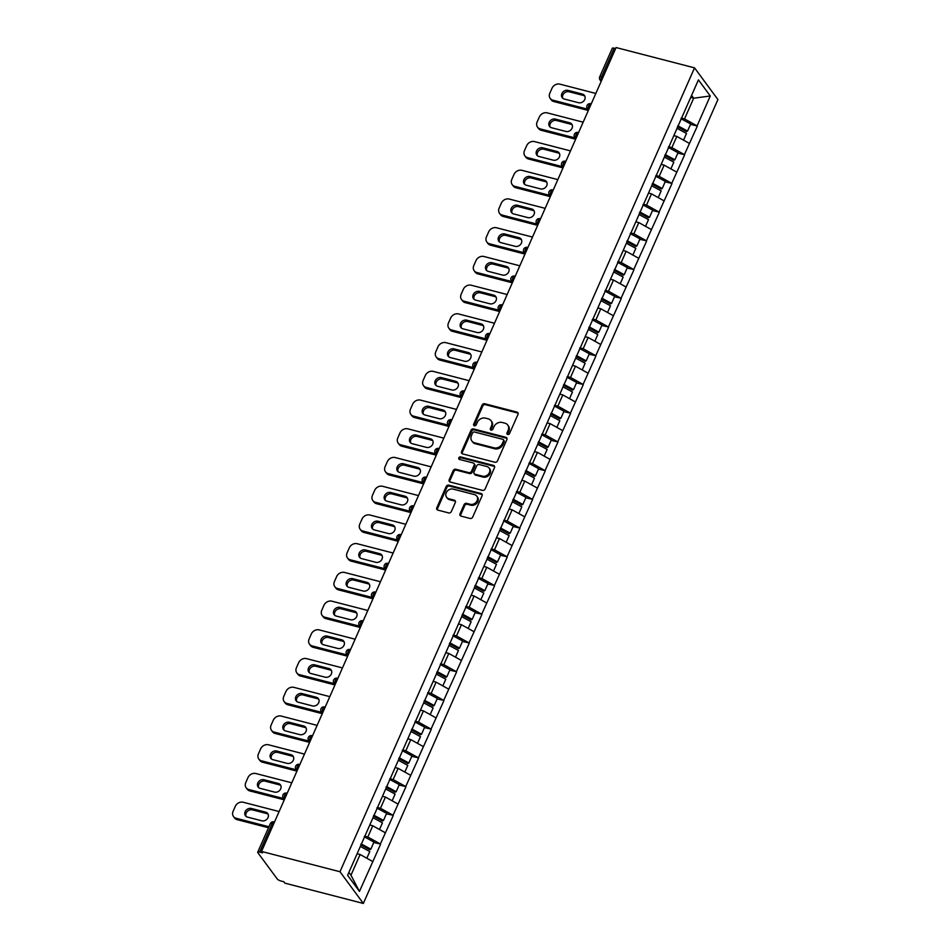 <?xml version="1.0" encoding="UTF-8"?>
<svg xmlns="http://www.w3.org/2000/svg" width="951" height="951" viewBox="0 0 951 951"><rect width="100%" height="100%" fill="white"/><g stroke="black" fill="none" stroke-linecap="round" stroke-linejoin="round"><path stroke-width="1.43" d="M507.715 434.512A1.45 1.224 -36.4 0 0 509.534 433.573L517.998 414.363A2.08 1.747 -36.4 0 0 516.999 412.092L484.689 403.735A2.08 1.747 -36.4 0 0 482.098 405.078L473.634 424.277A1.45 1.224 -36.4 0 0 476.142 424.931L477.236 422.446A6.645 5.575 -36.4 0 1 485.533 418.143L488.22 418.844A6.645 5.575 -36.4 0 1 491.013 420.687A6.645 5.575 -36.4 0 1 491.417 426.119L490.324 428.604A1.45 1.224 -36.4 0 0 492.832 429.246L493.938 426.761A6.645 5.575 -36.4 0 1 502.223 422.47L504.922 423.171A6.645 5.575 -36.4 0 1 507.715 425.014A6.645 5.575 -36.4 0 1 508.119 430.434L507.014 432.919A1.45 1.224 -36.4 0 0 507.715 434.512M460.022 513.837A2.08 1.747 -36.4 0 0 461.021 516.108L470.091 518.461A2.08 1.747 -36.4 0 0 472.683 517.118L482.086 495.792A2.08 1.747 -36.4 0 0 481.087 493.521L448.777 485.153A2.08 1.747 -36.4 0 0 446.185 486.496L436.782 507.822A2.08 1.747 -36.4 0 0 437.781 510.093L448.729 512.934A2.08 1.747 -36.4 0 0 451.321 511.59L455.351 502.461A2.08 1.747 -36.4 0 0 454.352 500.19L448.92 498.788A5.551 4.66 -36.4 0 1 446.59 497.242A5.551 4.66 -36.4 0 1 447.089 491.334A5.551 4.66 -36.4 0 1 453.187 489.111L474.454 494.615A5.551 4.66 -36.4 0 1 476.796 496.16A5.551 4.66 -36.4 0 1 476.285 502.069A5.551 4.66 -36.4 0 1 470.186 504.292L466.644 503.364A2.08 1.747 -36.4 0 0 464.052 504.708L460.022 513.837L460.712 514.764A2.08 1.747 -36.4 0 0 460.593 515.929M261.525 851.442L616.082 47.55L694.539 67.854L339.983 871.746L261.525 851.442L262.547 852.833L259.611 852.072A3.174 0.975 -156.2 0 0 257.733 852.179A3.174 0.975 -156.2 0 0 257.899 852.75L277.181 878.902A3.174 0.975 -156.2 0 0 280.937 881.006L283.862 881.755L284.884 883.146L363.341 903.45L339.983 871.746M494.877 462.245A2.08 1.747 -36.4 0 0 497.48 460.902L506.883 439.576A2.08 1.747 -36.4 0 0 505.884 437.305L473.574 428.949A2.08 1.747 -36.4 0 0 470.983 430.292L461.568 451.618A2.08 1.747 -36.4 0 0 462.566 453.889L494.877 462.245M494.484 467.69L485.081 489.016A2.08 1.747 -36.4 0 1 482.49 490.359L450.18 481.991A2.08 1.747 -36.4 0 1 449.181 479.72L453.199 470.59A2.08 1.747 -36.4 0 1 455.791 469.247L468.902 472.647A2.08 1.747 -36.4 0 0 471.494 471.304L474.157 465.241A2.08 1.747 -36.4 0 0 473.158 462.971L459.523 459.44A1.45 1.224 -36.4 0 1 460.641 456.908L493.486 465.408A2.08 1.747 -36.4 0 1 494.484 467.69M363.341 903.45L717.91 99.558L694.539 67.854M373.767 842.515L380.364 843.989L367.823 837.011L364.554 836.155M380.578 844.274L359.454 891.408L347.602 875.324L698.426 79.896L710.278 95.98L697.083 125.901L684.53 118.911L681.261 118.067M690.485 124.415L697.083 125.901M697.285 126.174L684.411 154.621L671.87 147.631L668.601 146.787M677.813 153.135L684.411 154.621M684.625 154.906L671.751 183.353L659.198 176.363L655.928 175.519M665.153 181.867L671.751 183.353M671.953 183.626L659.079 212.073L646.525 205.083L643.256 204.239M652.481 210.587L659.079 212.073M659.281 212.346L646.407 240.793L633.865 233.803L630.596 232.959M639.809 239.307L646.407 240.793M646.621 241.079L633.746 269.513L621.193 262.535L617.924 261.691M627.137 268.039L633.746 269.513M633.948 269.799L621.074 298.245L608.521 291.256L605.252 290.412M614.477 296.76L621.074 298.245M621.276 298.519L608.402 326.966L595.849 319.976L592.58 319.132M601.805 325.48L608.402 326.966M608.604 327.239L595.742 355.686L583.189 348.708L579.92 347.852M589.133 354.212L595.742 355.686M595.944 355.971L583.07 384.418L570.517 377.428L567.248 376.584M576.472 382.932L583.07 384.418M583.272 384.691L570.398 413.138L557.845 406.148L554.576 405.304M563.8 411.652L570.398 413.138M570.6 413.412L557.726 441.858L545.185 434.869L541.915 434.025M551.128 440.372L557.726 441.858M557.94 442.144L545.066 470.59L532.512 463.601L529.243 462.757M538.456 469.105L545.066 470.59M545.268 470.864L532.394 499.311L519.84 492.321L516.571 491.477M525.796 497.825L532.394 499.311M532.596 499.584L519.721 528.031L507.168 521.041L503.899 520.197M513.124 526.545L519.721 528.031M519.924 528.304L507.061 556.751L494.508 549.773L491.239 548.917M500.452 555.277L507.061 556.751M507.263 557.036L494.389 585.483L481.836 578.493L478.567 577.649M487.792 583.997L494.389 585.483M494.591 585.757L481.717 614.203L469.164 607.213L465.895 606.369M475.12 612.717L481.717 614.203M481.919 614.477L469.045 642.924L456.504 635.946L453.235 635.09M462.448 641.438L469.045 642.924M469.259 643.209L456.385 671.656L443.832 664.666L440.563 663.822M449.775 670.17L456.385 671.656M456.587 671.929L443.713 700.376L431.16 693.386L427.891 692.542M437.115 698.89L443.713 700.376M443.915 700.649L431.041 729.096L418.488 722.106L415.218 721.262M424.443 727.61L431.041 729.096M431.243 729.381L418.381 757.816L405.827 750.838L402.558 749.994M411.771 756.342L418.381 757.816M418.583 758.102L405.708 786.548L393.155 779.558L389.886 778.714M399.111 785.062L405.708 786.548M405.911 786.822L393.036 815.269L380.483 808.279L377.214 807.435M386.439 813.783L393.036 815.269M393.238 815.542L380.364 843.989M367.823 837.011L372.768 825.777L369.796 825.004M385.321 832.767L372.768 825.777M380.483 808.279L385.44 797.045L382.468 796.284M397.993 804.035L385.44 797.045M393.155 779.558L398.112 768.325L395.129 767.552M410.666 775.315L398.112 768.325M405.827 750.838L410.773 739.605L407.801 738.832M423.326 746.594L410.773 739.605M418.488 722.106L423.445 710.884L420.473 710.112M435.998 717.862L423.445 710.884M431.16 693.386L436.117 682.152L433.145 681.38M448.67 689.142L436.117 682.152M443.832 664.666L448.789 653.432L445.805 652.659M461.33 660.422L448.789 653.432M456.504 635.946L461.449 624.712L458.477 623.939M474.002 631.69L461.449 624.712M469.164 607.213L474.121 595.98L471.149 595.219M486.674 602.97L474.121 595.98M481.836 578.493L486.793 567.26L483.809 566.487M499.346 574.249L486.793 567.26M494.508 549.773L499.453 538.539L496.481 537.767M512.007 545.529L499.453 538.539M507.168 521.041L512.125 509.807L509.154 509.047M524.679 516.797L512.125 509.807M519.84 492.321L524.797 481.087L521.826 480.314M537.351 488.077L524.797 481.087M532.512 463.601L537.47 452.367L534.486 451.594M550.011 459.357L537.47 452.367M545.185 434.869L550.13 423.647L547.158 422.874M562.683 430.625L550.13 423.647M557.845 406.148L562.802 394.915L559.83 394.154M575.355 401.904L562.802 394.915M570.517 377.428L575.474 366.194L572.49 365.422M588.027 373.184L575.474 366.194M583.189 348.708L588.134 337.474L585.162 336.702M600.687 344.464L588.134 337.474M595.849 319.976L600.806 308.742L597.834 307.981M613.359 315.732L600.806 308.742M608.521 291.256L613.478 280.022L610.506 279.249M626.031 287.012L613.478 280.022M621.193 262.535L626.15 251.302L623.167 250.529M638.692 258.292L626.15 251.302M633.865 233.803L638.81 222.582L635.839 221.809M651.364 229.56L638.81 222.582M646.525 205.083L651.483 193.849L648.511 193.077M664.036 200.839L651.483 193.849M659.198 176.363L664.155 165.129L661.171 164.357M676.708 172.119L664.155 165.129M671.87 147.631L676.815 136.409L673.843 135.636M689.368 143.387L676.815 136.409M615.63 48.56L614.18 48.18L601.591 76.722L603.053 77.102M601.389 80.859A3.174 1.426 104.5 0 1 601.591 76.722A3.174 0.975 23.8 0 0 599.712 76.829L612.301 48.287A3.174 0.975 23.8 0 1 614.18 48.18M684.53 118.911L693.671 98.203L691.591 95.385M690.699 97.43L693.671 98.203L710.278 95.98M348.898 872.4L350.967 875.217L360.108 854.497L357.124 853.725M372.649 861.487L360.108 854.497M359.454 891.408L350.967 875.217M507.584 434.464A1.45 1.224 -36.4 0 1 507.703 433.846L508.797 431.362A6.645 5.575 -36.4 0 0 508.393 425.929L507.715 425.014M491.013 420.687L491.703 421.614A6.645 5.575 -36.4 0 1 492.095 427.035L491.001 429.519A1.45 1.224 -36.4 0 0 490.894 430.149M518.129 413.198A2.08 1.747 -36.4 0 0 517.689 413.019L485.367 404.662A2.08 1.747 -36.4 0 0 482.775 406.006L474.311 425.204A1.45 1.224 -36.4 0 0 474.192 425.822M507.002 438.411A2.08 1.747 -36.4 0 0 506.562 438.233L474.252 429.876A2.08 1.747 -36.4 0 0 471.66 431.219L462.257 452.545A2.08 1.747 -36.4 0 0 462.127 453.71M503.495 440.919A1.45 1.224 -36.4 0 0 502.794 439.326L474.43 431.992A1.45 1.224 -36.4 0 0 472.611 432.931L471.458 435.546A6.645 5.575 -36.4 0 0 471.862 440.979A6.645 5.575 -36.4 0 0 474.656 442.821L494.045 447.838A6.645 5.575 -36.4 0 0 502.33 443.535L503.495 440.919L504.173 441.846A1.45 1.224 -36.4 0 0 504.089 440.658L503.4 439.731M471.862 440.979L472.54 441.894A6.645 5.575 -36.4 0 0 475.334 443.737L474.656 442.821M504.173 441.846L503.02 444.462A6.645 5.575 -36.4 0 1 494.722 448.765L475.334 443.737M474.038 463.553L474.715 464.468A2.08 1.747 -36.4 0 1 474.846 466.168L472.171 472.219A2.08 1.747 -36.4 0 1 469.58 473.562L456.48 470.174A2.08 1.747 -36.4 0 0 453.889 471.518L449.859 480.647A2.08 1.747 -36.4 0 0 449.74 481.812M494.603 466.525A2.08 1.747 -36.4 0 0 494.163 466.335L461.318 457.835A1.45 1.224 -36.4 0 0 459.392 459.404M482.502 476.166A5.551 4.66 -36.4 0 0 488.588 473.943A5.551 4.66 -36.4 0 0 489.099 468.035A5.551 4.66 -36.4 0 0 486.757 466.489L479.268 464.552A2.08 1.747 -36.4 0 0 476.677 465.895L474.002 471.946A2.08 1.747 -36.4 0 0 475.001 474.216L482.502 476.166L483.179 477.081A5.551 4.66 -36.4 0 0 489.266 474.858A5.551 4.66 -36.4 0 0 489.777 468.962L489.099 468.035M474.133 473.646L474.811 474.573A2.08 1.747 -36.4 0 0 475.678 475.143L475.001 474.216M483.179 477.081L475.678 475.143M476.796 496.16L477.473 497.088A5.551 4.66 -36.4 0 1 476.962 502.996A5.551 4.66 -36.4 0 1 470.876 505.207L467.321 504.292A2.08 1.747 -36.4 0 0 464.73 505.635L460.712 514.764M446.59 497.242L447.267 498.169A5.551 4.66 -36.4 0 0 449.597 499.703L448.92 498.788M455.47 501.296A2.08 1.747 -36.4 0 0 455.03 501.118L449.597 499.703M482.216 494.627A2.08 1.747 -36.4 0 0 481.777 494.437L449.466 486.08A2.08 1.747 -36.4 0 0 446.863 487.423L437.46 508.749A2.08 1.747 -36.4 0 0 437.341 509.914M595.837 93.448L559.925 84.152A6.336 5.326 -36.4 0 0 552.008 88.265L549.809 93.234A6.336 5.326 -36.4 0 0 550.189 98.417A6.336 5.326 -36.4 0 0 552.864 100.176L553.886 101.567L588.324 110.471M553.886 101.567A6.336 5.326 143.6 0 1 551.211 99.807L550.189 98.417M562.778 98.274A4.969 4.173 143.6 0 1 563.991 93.364A4.969 4.173 143.6 0 1 569.102 91.76L583.367 95.445A4.969 4.173 143.6 0 1 584.865 96.194M552.864 100.176L587.754 109.21M582.345 94.066A4.969 4.173 143.6 0 1 584.437 95.445A4.969 4.173 143.6 0 1 583.985 100.735A4.969 4.173 143.6 0 1 578.529 102.72L564.264 99.023A4.969 4.173 143.6 0 1 562.184 97.644A4.969 4.173 143.6 0 1 562.635 92.366A4.969 4.173 143.6 0 1 568.08 90.369L582.345 94.066L583.367 95.445M677.849 125.805L687.549 131.06L690.676 123.975L680.975 118.72M677.445 126.733L686.432 131.595L687.549 131.06M673.938 135.434L674.723 135.862M677.064 128.349L686.503 133.449L683.543 140.154M583.165 122.18L547.253 112.884A6.336 5.326 -36.4 0 0 539.336 116.985L537.137 121.954A6.336 5.326 -36.4 0 0 537.517 127.137A6.336 5.326 -36.4 0 0 540.192 128.896L541.214 130.287L575.652 139.203M541.214 130.287A6.336 5.326 143.6 0 1 538.539 128.528L537.517 127.137M550.106 126.994A4.969 4.173 143.6 0 1 551.33 122.085A4.969 4.173 143.6 0 1 556.442 120.48L570.707 124.177A4.969 4.173 143.6 0 1 572.193 124.926M540.192 128.896L575.082 137.931M569.685 122.786A4.969 4.173 143.6 0 1 571.777 124.165A4.969 4.173 143.6 0 1 571.313 129.455A4.969 4.173 143.6 0 1 565.869 131.44L551.604 127.755A4.969 4.173 143.6 0 1 549.512 126.376A4.969 4.173 143.6 0 1 549.963 121.086A4.969 4.173 143.6 0 1 555.42 119.101L569.685 122.786L570.707 124.177M665.177 154.537L674.889 159.78L678.015 152.695L668.315 147.441M664.773 155.453L673.772 160.315L674.889 159.78M661.266 164.154L662.051 164.582M664.392 157.07L673.831 162.181L670.883 168.874M570.493 150.9L534.593 141.604A6.336 5.326 -36.4 0 0 526.664 145.705L524.476 150.674A6.336 5.326 -36.4 0 0 524.857 155.857A6.336 5.326 -36.4 0 0 527.52 157.628L528.542 159.007L562.992 167.923M528.542 159.007A6.336 5.326 143.6 0 1 525.879 157.248L524.857 155.857M537.434 155.726A4.969 4.173 143.6 0 1 538.658 150.817A4.969 4.173 143.6 0 1 543.77 149.2L558.035 152.897A4.969 4.173 143.6 0 1 559.533 153.646M527.52 157.628L562.421 166.651M557.013 151.506A4.969 4.173 143.6 0 1 559.105 152.885A4.969 4.173 143.6 0 1 558.653 158.175A4.969 4.173 143.6 0 1 553.197 160.16L538.932 156.475A4.969 4.173 143.6 0 1 536.84 155.096A4.969 4.173 143.6 0 1 537.291 149.806A4.969 4.173 143.6 0 1 542.748 147.821L557.013 151.506L558.035 152.897M652.517 183.258L662.217 188.512L665.343 181.415L655.643 176.173M652.113 184.173L661.1 189.035L662.217 188.512M648.594 192.887L649.39 193.315M651.72 185.79L661.159 190.901L658.211 197.594M557.833 179.62L521.921 170.324A6.336 5.326 -36.4 0 0 513.992 174.437L511.804 179.406A6.336 5.326 -36.4 0 0 512.185 184.589A6.336 5.326 -36.4 0 0 514.86 186.348L515.87 187.739L550.32 196.643M515.87 187.739A6.336 5.326 143.6 0 1 513.207 185.968L512.185 184.589M524.774 184.446A4.969 4.173 143.6 0 1 525.986 179.537A4.969 4.173 143.6 0 1 531.098 177.932L545.363 181.617A4.969 4.173 143.6 0 1 546.861 182.366M514.86 186.348L549.749 195.383M544.341 180.238A4.969 4.173 143.6 0 1 546.433 181.617A4.969 4.173 143.6 0 1 545.981 186.895A4.969 4.173 143.6 0 1 540.525 188.892L526.26 185.195A4.969 4.173 143.6 0 1 524.167 183.816A4.969 4.173 143.6 0 1 524.631 178.526A4.969 4.173 143.6 0 1 530.076 176.541L544.341 180.238L545.363 181.617M639.845 211.978L649.545 217.232L652.671 210.147L642.971 204.893M639.441 212.893L648.427 217.767L649.545 217.232M635.922 221.607L636.718 222.035M639.048 214.522L648.499 219.622L645.539 226.326M545.161 208.34L509.249 199.056A6.336 5.326 -36.4 0 0 501.332 203.157L499.132 208.126A6.336 5.326 -36.4 0 0 499.513 213.309A6.336 5.326 -36.4 0 0 502.187 215.069L503.21 216.459L537.648 225.375M503.21 216.459A6.336 5.326 143.6 0 1 500.535 214.7L499.513 213.309M512.102 213.167A4.969 4.173 143.6 0 1 513.314 208.257A4.969 4.173 143.6 0 1 518.438 206.652L532.703 210.349A4.969 4.173 143.6 0 1 534.189 211.098M502.187 215.069L537.077 224.103M531.68 208.958A4.969 4.173 143.6 0 1 533.761 210.337A4.969 4.173 143.6 0 1 533.309 215.627A4.969 4.173 143.6 0 1 527.864 217.613L513.599 213.916A4.969 4.173 143.6 0 1 511.507 212.537A4.969 4.173 143.6 0 1 511.959 207.259A4.969 4.173 143.6 0 1 517.415 205.261L531.68 208.958L532.703 210.349M627.173 240.698L636.885 245.952L640.011 238.867L630.299 233.613M626.768 241.625L635.755 246.487L636.885 245.952M623.262 250.327L624.046 250.755M626.388 243.242L635.827 248.354L632.867 255.046M532.489 237.072L496.577 227.776A6.336 5.326 -36.4 0 0 488.659 231.878L486.46 236.847A6.336 5.326 -36.4 0 0 486.853 242.029A6.336 5.326 -36.4 0 0 489.515 243.789L490.538 245.18L524.988 254.095M490.538 245.18A6.336 5.326 143.6 0 1 487.875 243.42L486.853 242.029M499.43 241.899A4.969 4.173 143.6 0 1 500.654 236.977A4.969 4.173 143.6 0 1 505.766 235.373L520.031 239.07A4.969 4.173 143.6 0 1 521.517 239.818M489.515 243.789L524.417 252.823M519.008 237.679A4.969 4.173 143.6 0 1 521.1 239.058A4.969 4.173 143.6 0 1 520.637 244.348A4.969 4.173 143.6 0 1 515.192 246.333L500.927 242.648A4.969 4.173 143.6 0 1 498.835 241.269A4.969 4.173 143.6 0 1 499.287 235.979A4.969 4.173 143.6 0 1 504.743 233.994L519.008 237.679L520.031 239.07M614.512 269.43L624.213 274.684L627.339 267.588L617.639 262.333M614.108 270.346L623.095 275.208L624.213 274.684M610.59 279.047L611.386 279.487M613.716 271.962L623.155 277.074L620.207 283.767M519.828 265.793L483.916 256.497A6.336 5.326 -36.4 0 0 475.987 260.598L473.8 265.579A6.336 5.326 -36.4 0 0 474.18 270.762A6.336 5.326 -36.4 0 0 476.843 272.521L477.866 273.9L512.316 282.816M477.866 273.9A6.336 5.326 143.6 0 1 475.203 272.141L474.18 270.762M486.769 270.619A4.969 4.173 143.6 0 1 487.982 265.709A4.969 4.173 143.6 0 1 493.094 264.105L507.358 267.79A4.969 4.173 143.6 0 1 508.856 268.539M476.843 272.521L511.745 281.544M506.336 266.411A4.969 4.173 143.6 0 1 508.428 267.79A4.969 4.173 143.6 0 1 507.977 273.068A4.969 4.173 143.6 0 1 502.52 275.065L488.255 271.368A4.969 4.173 143.6 0 1 486.163 269.989A4.969 4.173 143.6 0 1 486.627 264.699A4.969 4.173 143.6 0 1 492.071 262.714L506.336 266.411L507.358 267.79M601.84 298.15L611.541 303.405L614.667 296.32L604.967 291.065M601.436 299.066L610.423 303.94L611.541 303.405M597.917 307.779L598.714 308.207M601.044 300.682L610.483 305.794L607.534 312.487M507.156 294.513L471.244 285.229A6.336 5.326 -36.4 0 0 463.327 289.33L461.128 294.299A6.336 5.326 -36.4 0 0 461.508 299.482A6.336 5.326 -36.4 0 0 464.183 301.241L465.205 302.632L499.644 311.548M465.205 302.632A6.336 5.326 143.6 0 1 462.531 300.873L461.508 299.482M474.097 299.339A4.969 4.173 143.6 0 1 475.31 294.43A4.969 4.173 143.6 0 1 480.421 292.825L494.686 296.51A4.969 4.173 143.6 0 1 496.184 297.271M464.183 301.241L499.073 310.276M493.664 295.131A4.969 4.173 143.6 0 1 495.756 296.51A4.969 4.173 143.6 0 1 495.305 301.8A4.969 4.173 143.6 0 1 489.848 303.785L475.583 300.088A4.969 4.173 143.6 0 1 473.503 298.709A4.969 4.173 143.6 0 1 473.955 293.431A4.969 4.173 143.6 0 1 479.399 291.434L493.664 295.131L494.686 296.51M589.168 326.871L598.868 332.125L602.007 325.04L592.295 319.786M588.764 327.798L597.751 332.66L598.868 332.125M585.257 336.499L586.042 336.927M588.384 329.415L597.822 334.526L594.862 341.219M494.484 323.245L458.572 313.949A6.336 5.326 -36.4 0 0 450.655 318.05L448.456 323.019A6.336 5.326 -36.4 0 0 448.848 328.202A6.336 5.326 -36.4 0 0 451.511 329.961L452.533 331.352L486.971 340.268M452.533 331.352A6.336 5.326 143.6 0 1 449.859 329.593L448.848 328.202M461.425 328.071A4.969 4.173 143.6 0 1 462.65 323.15A4.969 4.173 143.6 0 1 467.761 321.545L482.026 325.242A4.969 4.173 143.6 0 1 483.512 325.991M451.511 329.961L486.401 338.996M481.004 323.851A4.969 4.173 143.6 0 1 483.096 325.23A4.969 4.173 143.6 0 1 482.632 330.52A4.969 4.173 143.6 0 1 477.188 332.505L462.923 328.82A4.969 4.173 143.6 0 1 460.831 327.441A4.969 4.173 143.6 0 1 461.283 322.151A4.969 4.173 143.6 0 1 466.739 320.166L481.004 323.851L482.026 325.242M576.496 355.603L586.208 360.845L589.335 353.76L579.635 348.506M576.092 356.518L585.091 361.38L586.208 360.845M572.585 365.22L573.37 365.648M575.712 358.135L585.15 363.246L582.202 369.939M481.812 351.965L445.912 342.669A6.336 5.326 -36.4 0 0 437.983 346.77L435.796 351.751A6.336 5.326 -36.4 0 0 436.176 356.934A6.336 5.326 -36.4 0 0 438.839 358.693L439.861 360.072L474.311 368.988M439.861 360.072A6.336 5.326 143.6 0 1 437.198 358.313L436.176 356.934M448.753 356.791A4.969 4.173 143.6 0 1 449.978 351.882A4.969 4.173 143.6 0 1 455.089 350.277L469.354 353.962A4.969 4.173 143.6 0 1 470.852 354.711M438.839 358.693L473.741 367.716M468.332 352.571A4.969 4.173 143.6 0 1 470.424 353.95A4.969 4.173 143.6 0 1 469.972 359.24A4.969 4.173 143.6 0 1 464.516 361.225L450.251 357.54A4.969 4.173 143.6 0 1 448.159 356.161A4.969 4.173 143.6 0 1 448.61 350.871A4.969 4.173 143.6 0 1 454.067 348.886L468.332 352.571L469.354 353.962M563.836 384.323L573.536 389.577L576.663 382.48L566.962 377.238M563.432 385.238L572.419 390.1L573.536 389.577M559.913 393.952L560.71 394.38M563.04 386.855L572.478 391.967L569.53 398.659M469.152 380.685L433.24 371.389A6.336 5.326 -36.4 0 0 425.311 375.502L423.124 380.471A6.336 5.326 -36.4 0 0 423.504 385.654A6.336 5.326 -36.4 0 0 426.179 387.414L427.189 388.804L461.639 397.708M427.189 388.804A6.336 5.326 143.6 0 1 424.526 387.033L423.504 385.654M436.093 385.512A4.969 4.173 143.6 0 1 437.305 380.602A4.969 4.173 143.6 0 1 442.417 378.997L456.682 382.682A4.969 4.173 143.6 0 1 458.18 383.431M426.179 387.414L461.069 396.448M455.66 381.303A4.969 4.173 143.6 0 1 457.752 382.682A4.969 4.173 143.6 0 1 457.3 387.96A4.969 4.173 143.6 0 1 451.844 389.958L437.579 386.261A4.969 4.173 143.6 0 1 435.487 384.882A4.969 4.173 143.6 0 1 435.95 379.592A4.969 4.173 143.6 0 1 441.395 377.606L455.66 381.303L456.682 382.682M551.164 413.043L560.864 418.297L563.991 411.212L554.29 405.958M550.76 413.97L559.747 418.832L560.864 418.297M547.241 422.672L548.038 423.1M550.367 415.587L559.818 420.687L556.858 427.391M456.48 409.405L420.568 400.121A6.336 5.326 -36.4 0 0 412.651 404.223L410.452 409.192A6.336 5.326 -36.4 0 0 410.832 414.374A6.336 5.326 -36.4 0 0 413.507 416.134L414.529 417.525L448.967 426.44M414.529 417.525A6.336 5.326 143.6 0 1 411.854 415.765L410.832 414.374M423.421 414.232A4.969 4.173 143.6 0 1 424.645 409.322A4.969 4.173 143.6 0 1 429.757 407.717L444.022 411.414A4.969 4.173 143.6 0 1 445.508 412.163M413.507 416.134L448.397 425.168M443 410.024A4.969 4.173 143.6 0 1 445.08 411.403A4.969 4.173 143.6 0 1 444.628 416.693A4.969 4.173 143.6 0 1 439.184 418.678L424.919 414.981A4.969 4.173 143.6 0 1 422.826 413.602A4.969 4.173 143.6 0 1 423.278 408.324A4.969 4.173 143.6 0 1 428.735 406.327L443 410.024L444.022 411.414M538.492 441.775L548.204 447.018L551.33 439.933L541.618 434.678M538.088 442.69L547.075 447.552L548.204 447.018M534.581 451.392L535.365 451.82M537.707 444.307L547.146 449.419L544.186 456.111M443.808 438.138L407.896 428.842A6.336 5.326 -36.4 0 0 399.979 432.943L397.791 437.912A6.336 5.326 -36.4 0 0 398.172 443.095A6.336 5.326 -36.4 0 0 400.835 444.866L401.857 446.245L436.307 455.16M401.857 446.245A6.336 5.326 143.6 0 1 399.194 444.486L398.172 443.095M410.749 442.964A4.969 4.173 143.6 0 1 411.973 438.042A4.969 4.173 143.6 0 1 417.085 436.438L431.35 440.135A4.969 4.173 143.6 0 1 432.836 440.884M400.835 444.866L435.736 453.889M430.327 438.744A4.969 4.173 143.6 0 1 432.42 440.123A4.969 4.173 143.6 0 1 431.956 445.413A4.969 4.173 143.6 0 1 426.512 447.398L412.247 443.713A4.969 4.173 143.6 0 1 410.154 442.334A4.969 4.173 143.6 0 1 410.606 437.044A4.969 4.173 143.6 0 1 416.062 435.059L430.327 438.744L431.35 440.135M525.832 470.495L535.532 475.75L538.658 468.653L528.958 463.41M525.428 471.411L534.414 476.273L535.532 475.75M521.909 480.124L522.705 480.552M525.035 473.027L534.474 478.139L531.526 484.832M431.148 466.858L395.236 457.562A6.336 5.326 -36.4 0 0 387.307 461.675L385.119 466.644A6.336 5.326 -36.4 0 0 385.5 471.827A6.336 5.326 -36.4 0 0 388.163 473.586L389.185 474.965L423.635 483.881M389.185 474.965A6.336 5.326 143.6 0 1 386.522 473.206L385.5 471.827M398.089 471.684A4.969 4.173 143.6 0 1 399.301 466.775A4.969 4.173 143.6 0 1 404.413 465.17L418.678 468.855A4.969 4.173 143.6 0 1 420.176 469.604M388.163 473.586L423.064 482.621M417.655 467.476A4.969 4.173 143.6 0 1 419.748 468.855A4.969 4.173 143.6 0 1 419.296 474.133A4.969 4.173 143.6 0 1 413.84 476.13L399.575 472.433A4.969 4.173 143.6 0 1 397.482 471.054A4.969 4.173 143.6 0 1 397.946 465.764A4.969 4.173 143.6 0 1 403.39 463.779L417.655 467.476L418.678 468.855M513.16 499.216L522.86 504.47L525.986 497.385L516.286 492.131M512.755 500.131L521.742 505.005L522.86 504.47M509.237 508.844L510.033 509.272M512.363 501.759L521.802 506.859L518.854 513.564M418.476 495.578L382.564 486.294A6.336 5.326 -36.4 0 0 374.646 490.395L372.447 495.364A6.336 5.326 -36.4 0 0 372.828 500.547A6.336 5.326 -36.4 0 0 375.502 502.306L376.525 503.697L410.963 512.613M376.525 503.697A6.336 5.326 143.6 0 1 373.85 501.938L372.828 500.547M385.417 500.404A4.969 4.173 143.6 0 1 386.629 495.495A4.969 4.173 143.6 0 1 391.741 493.89L406.006 497.587A4.969 4.173 143.6 0 1 407.504 498.336M375.502 502.306L410.392 511.341M404.983 496.196A4.969 4.173 143.6 0 1 407.076 497.575A4.969 4.173 143.6 0 1 406.624 502.865A4.969 4.173 143.6 0 1 401.167 504.85L386.902 501.153A4.969 4.173 143.6 0 1 384.822 499.774A4.969 4.173 143.6 0 1 385.274 494.496A4.969 4.173 143.6 0 1 390.718 492.499L404.983 496.196L406.006 497.587M500.488 527.936L510.2 533.19L513.326 526.105L503.614 520.851M500.083 528.863L509.07 533.725L510.2 533.19M496.577 537.565L497.361 537.993M499.703 530.48L509.142 535.591L506.182 542.284M405.804 524.31L369.891 515.014A6.336 5.326 -36.4 0 0 361.974 519.115L359.775 524.084A6.336 5.326 -36.4 0 0 360.167 529.267A6.336 5.326 -36.4 0 0 362.83 531.027L363.853 532.417L398.291 541.333M363.853 532.417A6.336 5.326 143.6 0 1 361.178 530.658L360.167 529.267M372.744 529.136A4.969 4.173 143.6 0 1 373.969 524.215A4.969 4.173 143.6 0 1 379.08 522.61L393.345 526.307A4.969 4.173 143.6 0 1 394.831 527.056M362.83 531.027L397.72 540.061M392.323 524.916A4.969 4.173 143.6 0 1 394.415 526.295A4.969 4.173 143.6 0 1 393.952 531.585A4.969 4.173 143.6 0 1 388.507 533.57L374.242 529.885A4.969 4.173 143.6 0 1 372.15 528.506A4.969 4.173 143.6 0 1 372.602 523.216A4.969 4.173 143.6 0 1 378.058 521.231L392.323 524.916L393.345 526.307M487.827 556.668L497.528 561.922L500.654 554.825L490.954 549.571M487.411 557.583L496.41 562.445L497.528 561.922M483.904 566.285L484.689 566.713M487.031 559.2L496.47 564.312L493.521 571.004M393.132 553.03L357.231 543.734A6.336 5.326 -36.4 0 0 349.302 547.835L347.115 552.816A6.336 5.326 -36.4 0 0 347.495 557.999A6.336 5.326 -36.4 0 0 350.158 559.759L351.181 561.138L385.63 570.053M351.181 561.138A6.336 5.326 143.6 0 1 348.518 559.378L347.495 557.999M360.072 557.857A4.969 4.173 143.6 0 1 361.297 552.947A4.969 4.173 143.6 0 1 366.408 551.342L380.673 555.027A4.969 4.173 143.6 0 1 382.171 555.776M350.158 559.759L385.06 568.781M379.651 553.648A4.969 4.173 143.6 0 1 381.743 555.027A4.969 4.173 143.6 0 1 381.292 560.305A4.969 4.173 143.6 0 1 375.835 562.303L361.57 558.606A4.969 4.173 143.6 0 1 359.478 557.227A4.969 4.173 143.6 0 1 359.93 551.937A4.969 4.173 143.6 0 1 365.386 549.951L379.651 553.648L380.673 555.027M475.155 585.388L484.855 590.642L487.982 583.545L478.282 578.303M474.751 586.303L483.738 591.177L484.855 590.642M471.232 595.017L472.029 595.445M474.359 587.92L483.797 593.032L480.849 599.724M380.471 581.75L344.559 572.454A6.336 5.326 -36.4 0 0 336.63 576.568L334.443 581.536A6.336 5.326 -36.4 0 0 334.823 586.719A6.336 5.326 -36.4 0 0 337.498 588.479L338.52 589.87L372.958 598.785M338.52 589.87A6.336 5.326 143.6 0 1 335.846 588.11L334.823 586.719M347.412 586.577A4.969 4.173 143.6 0 1 348.625 581.667A4.969 4.173 143.6 0 1 353.736 580.062L368.001 583.748A4.969 4.173 143.6 0 1 369.499 584.496M337.498 588.479L372.388 597.513M366.979 582.369A4.969 4.173 143.6 0 1 369.071 583.748A4.969 4.173 143.6 0 1 368.619 589.038A4.969 4.173 143.6 0 1 363.163 591.023L348.898 587.326A4.969 4.173 143.6 0 1 346.806 585.947A4.969 4.173 143.6 0 1 347.27 580.669A4.969 4.173 143.6 0 1 352.714 578.672L366.979 582.369L368.001 583.748M462.483 614.108L472.183 619.363L475.31 612.278L465.61 607.023M462.079 615.035L471.066 619.897L472.183 619.363M458.56 623.737L459.357 624.165M461.687 616.652L471.137 621.752L468.177 628.456M367.799 610.483L331.887 601.187A6.336 5.326 -36.4 0 0 323.97 605.288L321.771 610.257A6.336 5.326 -36.4 0 0 322.151 615.44A6.336 5.326 -36.4 0 0 324.826 617.199L325.848 618.59L360.286 627.505M325.848 618.59A6.336 5.326 143.6 0 1 323.174 616.83L322.151 615.44M334.74 615.297A4.969 4.173 143.6 0 1 335.965 610.387A4.969 4.173 143.6 0 1 341.076 608.783L355.341 612.48A4.969 4.173 143.6 0 1 356.827 613.229M324.826 617.199L359.716 626.233M354.319 611.089A4.969 4.173 143.6 0 1 356.399 612.468A4.969 4.173 143.6 0 1 355.947 617.758A4.969 4.173 143.6 0 1 350.503 619.743L336.238 616.058A4.969 4.173 143.6 0 1 334.146 614.679A4.969 4.173 143.6 0 1 334.597 609.389A4.969 4.173 143.6 0 1 340.054 607.404L354.319 611.089L355.341 612.48M449.811 642.84L459.523 648.083L462.65 640.998L452.938 635.743M449.407 643.756L458.394 648.618L459.523 648.083M445.9 652.457L446.685 652.885M449.027 645.372L458.465 650.484L455.505 657.177M355.127 639.203L319.215 629.907A6.336 5.326 -36.4 0 0 311.298 634.008L309.111 638.977A6.336 5.326 -36.4 0 0 309.491 644.16A6.336 5.326 -36.4 0 0 312.154 645.931L313.176 647.31L347.626 656.226M313.176 647.31A6.336 5.326 143.6 0 1 310.513 645.551L309.491 644.16M322.068 644.029A4.969 4.173 143.6 0 1 323.292 639.12A4.969 4.173 143.6 0 1 328.404 637.503L342.669 641.2A4.969 4.173 143.6 0 1 344.155 641.949M312.154 645.931L347.056 654.954M341.647 639.809A4.969 4.173 143.6 0 1 343.739 641.188A4.969 4.173 143.6 0 1 343.275 646.478A4.969 4.173 143.6 0 1 337.831 648.463L323.566 644.778A4.969 4.173 143.6 0 1 321.474 643.399A4.969 4.173 143.6 0 1 321.925 638.109A4.969 4.173 143.6 0 1 327.382 636.124L341.647 639.809L342.669 641.2M437.151 671.561L446.851 676.815L449.978 669.718L440.277 664.476M436.747 672.476L445.734 677.338L446.851 676.815M433.228 681.189L434.025 681.617M436.354 674.093L445.793 679.204L442.845 685.897M342.467 667.923L306.555 658.627A6.336 5.326 -36.4 0 0 298.626 662.74L296.439 667.709A6.336 5.326 -36.4 0 0 296.819 672.892A6.336 5.326 -36.4 0 0 299.482 674.651L300.504 676.042L334.954 684.946M300.504 676.042A6.336 5.326 143.6 0 1 297.841 674.271L296.819 672.892M309.408 672.749A4.969 4.173 143.6 0 1 310.62 667.84A4.969 4.173 143.6 0 1 315.732 666.235L329.997 669.92A4.969 4.173 143.6 0 1 331.495 670.669M299.482 674.651L334.383 683.686M328.975 668.541A4.969 4.173 143.6 0 1 331.067 669.92A4.969 4.173 143.6 0 1 330.615 675.198A4.969 4.173 143.6 0 1 325.159 677.195L310.894 673.498A4.969 4.173 143.6 0 1 308.802 672.119A4.969 4.173 143.6 0 1 309.265 666.829A4.969 4.173 143.6 0 1 314.71 664.844L328.975 668.541L329.997 669.92M424.479 700.281L434.179 705.535L437.305 698.45L427.605 693.196M424.075 701.196L433.062 706.07L434.179 705.535M420.556 709.91L421.352 710.338M423.682 702.825L433.121 707.924L430.173 714.629M329.795 696.643L293.883 687.359A6.336 5.326 -36.4 0 0 285.966 691.46L283.767 696.429A6.336 5.326 -36.4 0 0 284.147 701.612A6.336 5.326 -36.4 0 0 286.822 703.371L287.844 704.762L322.282 713.678M287.844 704.762A6.336 5.326 143.6 0 1 285.169 703.003L284.147 701.612M296.736 701.469A4.969 4.173 143.6 0 1 297.948 696.56A4.969 4.173 143.6 0 1 303.06 694.955L317.325 698.652A4.969 4.173 143.6 0 1 318.823 699.401M286.822 703.371L321.711 712.406M316.303 697.261A4.969 4.173 143.6 0 1 318.395 698.64A4.969 4.173 143.6 0 1 317.943 703.93A4.969 4.173 143.6 0 1 312.487 705.915L298.222 702.218A4.969 4.173 143.6 0 1 296.141 700.839A4.969 4.173 143.6 0 1 296.593 695.561A4.969 4.173 143.6 0 1 302.038 693.564L316.303 697.261L317.325 698.652M411.807 729.001L421.519 734.255L424.645 727.17L414.933 721.916M411.403 729.928L420.39 734.79L421.519 734.255M407.896 738.63L408.68 739.058M411.022 731.545L420.461 736.656L417.501 743.349M317.123 725.375L281.211 716.079A6.336 5.326 -36.4 0 0 273.294 720.18L271.094 725.149A6.336 5.326 -36.4 0 0 271.487 730.332A6.336 5.326 -36.4 0 0 274.15 732.092L275.172 733.483L309.61 742.398M275.172 733.483A6.336 5.326 143.6 0 1 272.497 731.723L271.487 730.332M284.064 730.202A4.969 4.173 143.6 0 1 285.288 725.28A4.969 4.173 143.6 0 1 290.4 723.675L304.665 727.372A4.969 4.173 143.6 0 1 306.151 728.121M274.15 732.092L309.039 741.126M303.642 725.982A4.969 4.173 143.6 0 1 305.735 727.36A4.969 4.173 143.6 0 1 305.271 732.65A4.969 4.173 143.6 0 1 299.827 734.636L285.562 730.95A4.969 4.173 143.6 0 1 283.469 729.572A4.969 4.173 143.6 0 1 283.921 724.282A4.969 4.173 143.6 0 1 289.377 722.296L303.642 725.982L304.665 727.372M399.147 757.733L408.847 762.987L411.973 755.89L402.273 750.636M398.731 758.648L407.729 763.51L408.847 762.987M395.224 767.35L396.008 767.79M398.35 760.265L407.789 765.377L404.841 772.069M304.451 754.095L268.551 744.799A6.336 5.326 -36.4 0 0 260.622 748.901L258.434 753.881A6.336 5.326 -36.4 0 0 258.815 759.064A6.336 5.326 -36.4 0 0 261.477 760.824L262.5 762.203L296.95 771.118M262.5 762.203A6.336 5.326 143.6 0 1 259.837 760.443L258.815 759.064M271.392 758.922A4.969 4.173 143.6 0 1 272.616 754.012A4.969 4.173 143.6 0 1 277.728 752.407L291.993 756.093A4.969 4.173 143.6 0 1 293.49 756.841M261.477 760.824L296.379 769.846M290.97 754.714A4.969 4.173 143.6 0 1 293.063 756.093A4.969 4.173 143.6 0 1 292.611 761.371A4.969 4.173 143.6 0 1 287.154 763.368L272.889 759.671A4.969 4.173 143.6 0 1 270.797 758.292A4.969 4.173 143.6 0 1 271.249 753.002A4.969 4.173 143.6 0 1 276.705 751.017L290.97 754.714L291.993 756.093M386.475 786.453L396.175 791.707L399.301 784.623L389.601 779.368M386.07 787.369L395.057 792.242L396.175 791.707M382.552 796.082L383.348 796.51M385.678 788.985L395.117 794.097L392.169 800.79M291.791 782.816L255.878 773.532A6.336 5.326 -36.4 0 0 247.949 777.633L245.762 782.602A6.336 5.326 -36.4 0 0 246.143 787.785A6.336 5.326 -36.4 0 0 248.817 789.544L249.84 790.935L284.278 799.85M249.84 790.935A6.336 5.326 143.6 0 1 247.165 789.175L246.143 787.785M258.731 787.642A4.969 4.173 143.6 0 1 259.944 782.732A4.969 4.173 143.6 0 1 265.056 781.128L279.321 784.813A4.969 4.173 143.6 0 1 280.818 785.574M248.817 789.544L283.707 798.578M278.298 783.434A4.969 4.173 143.6 0 1 280.39 784.813A4.969 4.173 143.6 0 1 279.939 790.103A4.969 4.173 143.6 0 1 274.482 792.088L260.217 788.391A4.969 4.173 143.6 0 1 258.125 787.012A4.969 4.173 143.6 0 1 258.589 781.734A4.969 4.173 143.6 0 1 264.033 779.737L278.298 783.434L279.321 784.813M373.802 815.173L383.503 820.428L386.629 813.343L376.929 808.088M373.398 816.101L382.385 820.963L383.503 820.428M369.88 824.802L370.676 825.23M373.006 817.717L382.457 822.829L379.497 829.522M279.118 811.548L243.206 802.252A6.336 5.326 -36.4 0 0 235.289 806.353L233.09 811.322A6.336 5.326 -36.4 0 0 233.471 816.505A6.336 5.326 -36.4 0 0 236.145 818.264L237.168 819.655L268.503 827.762M237.168 819.655A6.336 5.326 143.6 0 1 234.493 817.896L233.471 816.505M246.059 816.374A4.969 4.173 143.6 0 1 247.284 811.453A4.969 4.173 143.6 0 1 252.395 809.848L266.66 813.545A4.969 4.173 143.6 0 1 268.146 814.294M236.145 818.264L268.955 826.764M265.638 812.154A4.969 4.173 143.6 0 1 267.718 813.533A4.969 4.173 143.6 0 1 267.267 818.823A4.969 4.173 143.6 0 1 261.822 820.808L247.557 817.123A4.969 4.173 143.6 0 1 245.465 815.744A4.969 4.173 143.6 0 1 245.917 810.454A4.969 4.173 143.6 0 1 251.373 808.469L265.638 812.154L266.66 813.545M361.13 843.906L370.842 849.148L373.969 842.063L364.257 836.809M360.726 844.821L369.713 849.683L370.842 849.148M357.219 853.523L358.004 853.95M360.346 846.438L369.784 851.549L366.824 858.242M273.662 823.911L272.2 823.53L259.611 852.072M274.518 821.985L274.019 821.854A3.174 1.426 -75.5 0 0 272.2 823.53A3.174 0.975 -156.2 0 0 270.322 823.637L257.733 852.179M601.127 81.441L600.057 79.991A3.174 2.663 -36.4 0 0 601.389 80.871M588.919 105.442A3.174 1.426 -75.5 0 1 590.737 103.754A3.174 3.174 0 0 0 587.385 108.711A3.174 2.663 -36.4 0 0 588.717 109.591A3.174 1.426 104.5 0 1 588.919 105.442M576.247 134.162A3.174 1.426 -75.5 0 1 578.065 132.486A3.174 3.174 0 0 0 574.725 137.431A3.174 2.663 -36.4 0 0 576.044 138.311A3.174 1.426 104.5 0 1 576.247 134.162M563.586 162.894A3.174 1.426 -75.5 0 1 565.393 161.206A3.174 3.174 0 0 0 562.053 166.152A3.174 2.663 -36.4 0 0 563.384 167.031A3.174 1.426 104.5 0 1 563.586 162.894M550.712 195.751A3.174 1.426 104.5 0 1 550.914 191.615A3.174 1.426 -75.5 0 1 552.733 189.927A3.174 3.174 0 0 0 549.381 194.884A3.174 2.663 -36.4 0 0 550.712 195.763M538.242 220.335A3.174 1.426 -75.5 0 1 540.061 218.659A3.174 3.174 0 0 0 536.709 223.604A3.174 2.663 -36.4 0 0 538.04 224.484A3.174 1.426 104.5 0 1 538.242 220.335M525.582 249.055A3.174 1.426 -75.5 0 1 527.389 247.379A3.174 3.174 0 0 0 524.049 252.324A3.174 2.663 -36.4 0 0 525.368 253.204A3.174 1.426 104.5 0 1 525.582 249.055M512.91 277.787A3.174 1.426 -75.5 0 1 514.729 276.099A3.174 3.174 0 0 0 511.376 281.056A3.174 2.663 -36.4 0 0 512.708 281.936A3.174 1.426 104.5 0 1 512.91 277.787M500.238 306.507A3.174 1.426 -75.5 0 1 502.057 304.819A3.174 3.174 0 0 0 498.704 309.776A3.174 2.663 -36.4 0 0 500.036 310.656A3.174 1.426 104.5 0 1 500.238 306.507M487.566 335.228A3.174 1.426 -75.5 0 1 489.385 333.551A3.174 3.174 0 0 0 486.044 338.497A3.174 2.663 -36.4 0 0 487.364 339.376A3.174 1.426 104.5 0 1 487.566 335.228M474.906 363.96A3.174 1.426 -75.5 0 1 476.713 362.272A3.174 3.174 0 0 0 473.372 367.229A3.174 2.663 -36.4 0 0 474.704 368.096A3.174 1.426 104.5 0 1 474.906 363.96M462.234 392.68A3.174 1.426 -75.5 0 1 464.052 390.992A3.174 3.174 0 0 0 460.7 395.949A3.174 2.663 -36.4 0 0 462.031 396.829A3.174 1.426 104.5 0 1 462.234 392.68M449.561 421.4A3.174 1.426 -75.5 0 1 451.38 419.724A3.174 3.174 0 0 0 448.04 424.669A3.174 2.663 -36.4 0 0 449.359 425.549A3.174 1.426 104.5 0 1 449.561 421.4M436.901 450.132A3.174 1.426 -75.5 0 1 438.708 448.444A3.174 3.174 0 0 0 435.368 453.389A3.174 2.663 -36.4 0 0 436.699 454.269A3.174 1.426 104.5 0 1 436.901 450.132M424.229 478.852A3.174 1.426 -75.5 0 1 426.048 477.164A3.174 3.174 0 0 0 422.696 482.121A3.174 2.663 -36.4 0 0 424.027 483.001A3.174 1.426 104.5 0 1 424.229 478.852M411.557 507.572A3.174 1.426 -75.5 0 1 413.376 505.896A3.174 3.174 0 0 0 410.024 510.842A3.174 2.663 -36.4 0 0 411.355 511.721A3.174 1.426 104.5 0 1 411.557 507.572M398.885 536.293A3.174 1.426 -75.5 0 1 400.704 534.617A3.174 3.174 0 0 0 397.363 539.562A3.174 2.663 -36.4 0 0 398.683 540.441A3.174 1.426 104.5 0 1 398.885 536.293M386.225 565.025A3.174 1.426 -75.5 0 1 388.032 563.337A3.174 3.174 0 0 0 384.691 568.294A3.174 2.663 -36.4 0 0 386.023 569.173A3.174 1.426 104.5 0 1 386.225 565.025M373.553 593.745A3.174 1.426 -75.5 0 1 375.372 592.057A3.174 3.174 0 0 0 372.019 597.014A3.174 2.663 -36.4 0 0 373.351 597.894A3.174 1.426 104.5 0 1 373.553 593.745M360.881 622.465A3.174 1.426 -75.5 0 1 362.7 620.789A3.174 3.174 0 0 0 359.359 625.734A3.174 2.663 -36.4 0 0 360.679 626.614A3.174 1.426 104.5 0 1 360.881 622.465M348.221 651.197A3.174 1.426 -75.5 0 1 350.027 649.509A3.174 3.174 0 0 0 346.687 654.466A3.174 2.663 -36.4 0 0 348.018 655.334A3.174 1.426 104.5 0 1 348.221 651.197M335.548 679.917A3.174 1.426 -75.5 0 1 337.367 678.229A3.174 3.174 0 0 0 334.015 683.187A3.174 2.663 -36.4 0 0 335.346 684.066A3.174 1.426 104.5 0 1 335.548 679.917M322.876 708.638A3.174 1.426 -75.5 0 1 324.695 706.962A3.174 3.174 0 0 0 321.343 711.907A3.174 2.663 -36.4 0 0 322.674 712.786A3.174 1.426 104.5 0 1 322.876 708.638M310.204 737.358A3.174 1.426 -75.5 0 1 312.023 735.682A3.174 3.174 0 0 0 308.683 740.627A3.174 2.663 -36.4 0 0 310.002 741.507A3.174 1.426 104.5 0 1 310.204 737.358M297.544 766.09A3.174 1.426 -75.5 0 1 299.351 764.402A3.174 3.174 0 0 0 296.011 769.359A3.174 2.663 -36.4 0 0 297.342 770.239A3.174 1.426 104.5 0 1 297.544 766.09M284.872 794.81A3.174 1.426 -75.5 0 1 286.691 793.122A3.174 3.174 0 0 0 283.339 798.079A3.174 2.663 -36.4 0 0 284.67 798.959A3.174 1.426 104.5 0 1 284.872 794.81M508.797 431.362L508.119 430.434M491.001 429.519L490.324 428.604M492.095 427.035L491.417 426.119M474.311 425.204L473.634 424.277M482.775 406.006L482.098 405.078M485.367 404.662L484.689 403.735M517.689 413.019L516.999 412.092M507.703 433.846L507.014 432.919M462.257 452.545L461.568 451.618M471.66 431.219L470.983 430.292M474.252 429.876L473.574 428.949M506.562 438.233L505.884 437.305M494.722 448.765L494.045 447.838M503.02 444.462L502.33 443.535M449.859 480.647L449.181 479.72M453.889 471.518L453.199 470.59M456.48 470.174L455.791 469.247M469.58 473.562L468.902 472.647M472.171 472.219L471.494 471.304M474.846 466.168L474.157 465.241M461.318 457.835L460.641 456.908M494.163 466.335L493.486 465.408M464.73 505.635L464.052 504.708M467.321 504.292L466.644 503.364M470.876 505.207L470.186 504.292M455.03 501.118L454.352 500.19M437.46 508.749L436.782 507.822M446.863 487.423L446.185 486.496M449.466 486.08L448.777 485.153M481.777 494.437L481.087 493.521M569.102 91.76L568.08 90.369M556.442 120.48L555.42 119.101M543.77 149.2L542.748 147.821M531.098 177.932L530.076 176.541M518.438 206.652L517.415 205.261M505.766 235.373L504.743 233.994M493.094 264.105L492.071 262.714M480.421 292.825L479.399 291.434M467.761 321.545L466.739 320.166M455.089 350.277L454.067 348.886M442.417 378.997L441.395 377.606M429.757 407.717L428.735 406.327M417.085 436.438L416.062 435.059M404.413 465.17L403.39 463.779M391.741 493.89L390.718 492.499M379.08 522.61L378.058 521.231M366.408 551.342L365.386 549.951M353.736 580.062L352.714 578.672M341.076 608.783L340.054 607.404M328.404 637.503L327.382 636.124M315.732 666.235L314.71 664.844M303.06 694.955L302.038 693.564M290.4 723.675L289.377 722.296M277.728 752.407L276.705 751.017M265.056 781.128L264.033 779.737M252.395 809.848L251.373 808.469M599.712 76.829A3.174 3.174 0 0 0 600.057 79.991M588.467 110.161L587.385 108.711M575.795 138.894L574.725 137.431M563.123 167.614L562.053 166.152M550.463 196.334L549.381 194.884M537.79 225.066L536.709 223.604M525.118 253.786L524.049 252.324M512.446 282.506L511.376 281.056M499.786 311.227L498.704 309.776M487.114 339.959L486.044 338.497M474.442 368.679L473.372 367.229M461.782 397.399L460.7 395.949M449.11 426.131L448.04 424.669M436.438 454.851L435.368 453.389M423.766 483.572L422.696 482.121M411.105 512.304L410.024 510.842M398.433 541.024L397.363 539.562M385.761 569.744L384.691 568.294M373.101 598.464L372.019 597.014M360.429 627.196L359.359 625.734M347.757 655.917L346.687 654.466M335.085 684.637L334.015 683.187M322.425 713.369L321.343 711.907M309.753 742.089L308.683 740.627M297.081 770.809L296.011 769.359M284.42 799.529L283.339 798.079M274.019 821.854A3.174 3.174 0 0 0 270.322 823.637"/></g></svg>
